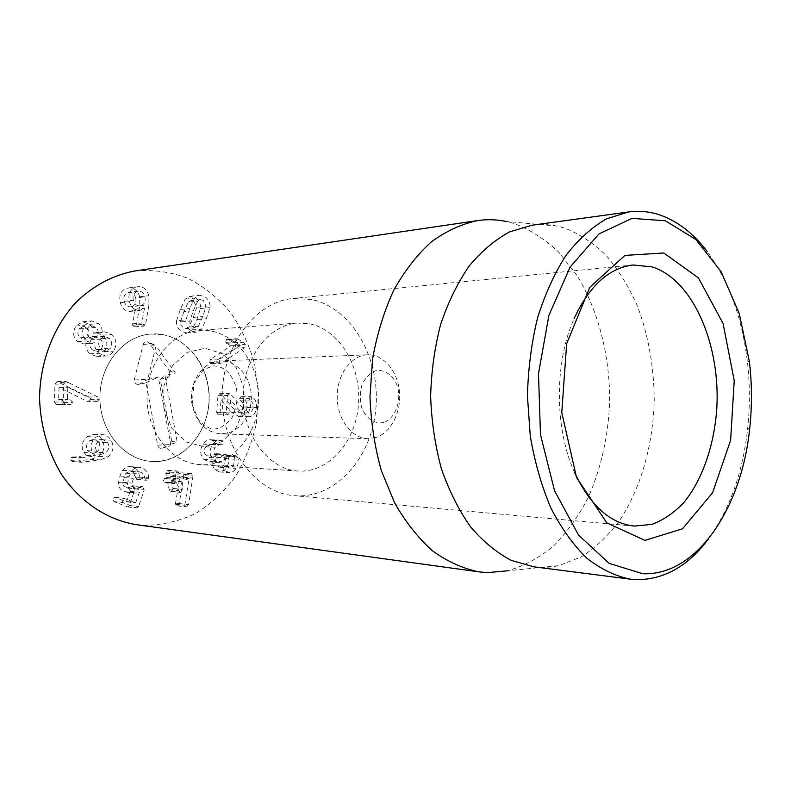 <?xml version="1.0" encoding="UTF-8"?>
<svg xmlns="http://www.w3.org/2000/svg" width="791" height="791" viewBox="0 0 791 791"><rect width="100%" height="100%" fill="white"/><g stroke="black" fill="none" stroke-linecap="round" stroke-linejoin="round"><path stroke-width="0.59" stroke-dasharray="3.96 2.97" d="M574.76 472.969C554.491 429.009 554.194 362.782 574.068 318.644M311.703 299.522L293.204 298.484C255.305 301.589 221.757 345.983 222.192 397.398C222.222 448.813 256.175 492.902 294.094 495.66C335.582 499.299 371.997 457.673 375.913 407.998C380.372 358.392 352.153 308.174 311.703 299.522M96.65 451.186C94.653 447.261 95.355 443.87 98.746 441.032L103.018 439.519L107.744 442.723C109.682 446.579 108.97 449.941 105.608 452.788L101.228 454.331L96.65 451.186L87.692 450.672C85.705 446.786 86.407 443.435 89.778 440.617L98.746 441.032M89.778 440.617L94.02 439.124L98.727 442.298L107.744 442.723M98.727 442.298C100.655 446.114 99.943 449.436 96.601 452.254L105.608 452.788M96.601 452.254L92.24 453.777L87.692 450.672M91.054 459.304L98.915 456.348C104.343 451.503 105.381 445.986 102.029 439.786C99.963 436.325 97.273 434.496 93.931 434.299L87.208 436.652C81.928 441.398 80.82 446.658 83.876 452.432L86.466 455.369L71.408 457.455L70.834 460.589L72.475 461.637L91.054 459.304L100.032 459.917L81.354 462.28L79.703 461.212L80.277 458.048L95.424 455.932L92.814 452.976C89.739 447.142 90.856 441.823 96.166 437.028L102.929 434.645C106.281 434.842 108.99 436.691 111.056 440.192C114.438 446.45 113.39 452.027 107.932 456.921L100.032 459.917M98.915 456.348L107.932 456.921M71.408 457.455L80.277 458.048M72.713 456.971L81.592 457.564M86.466 455.369L95.424 455.932M86.496 455.211L95.454 455.774M87.208 436.652L96.166 437.028M139.295 477.082C139.493 472.771 137.416 469.538 133.046 467.372L129.981 466.601C127.044 466.403 124.582 467.639 122.595 470.299L119.925 475.984L118.502 482.52C118.343 486.949 120.222 489.975 124.118 491.597L126.412 492.17L130.208 491.33L126.471 501.81L114.665 497.242L112.688 498.755L113.864 501.593L127.608 506.922L129.447 505.479L135.014 488.967L133.392 485.803L127.569 488.037L126.036 487.651C123.811 486.801 122.724 485.021 122.773 482.322L125.848 473.166L130.031 471.09L131.652 471.495C134.005 472.553 135.241 474.422 135.33 477.082L137.209 479.484L139.097 478.071L139.295 477.082L148.51 477.853L148.312 478.862L146.414 480.285L144.535 477.853C144.437 475.164 143.201 473.285 140.838 472.217L139.206 471.812L135.004 473.908L131.909 483.163C131.87 485.892 132.957 487.681 135.192 488.541L136.734 488.937L142.588 486.673L144.219 489.866L138.623 506.556L136.764 508.01L122.961 502.641L121.774 499.774L123.762 498.241L135.627 502.849L139.394 492.259L135.568 493.109L133.264 492.536C129.348 490.895 127.47 487.839 127.618 483.36L129.052 476.765L131.731 471.011C133.728 468.321 136.2 467.076 139.157 467.273L142.242 468.045C146.622 470.23 148.718 473.502 148.51 477.853M136.566 479.336L145.781 480.137M122.773 482.322L131.909 483.163M131.296 486.702L140.482 487.582M130.208 491.33L139.394 492.259M130.119 491.29L139.295 492.22M124.118 491.597L133.264 492.536M118.502 482.52L127.618 483.36M133.046 467.372L142.242 468.045M181.268 472.959L170.638 476.489L169.561 472.098L167.88 470.299L167.158 470.398L165.764 473.364L166.634 477.517L164.597 478.535L163.164 481.185L164.647 482.718L167.623 482.233L169.185 489.718L170.797 491.508L171.558 491.409L172.972 488.423L171.607 480.542L179.695 477.823L175.572 503.145L175.553 504.262L177.026 505.835L177.797 505.736L179.221 503.6L183.552 477.299L183.68 474.442L182.128 472.85L181.268 472.959L191.531 473.562L193.103 475.173L188.614 504.628L186.419 506.883L184.936 505.301L184.956 504.164L189.098 478.585L180.981 481.343L182.345 489.303L180.921 492.309L180.16 492.417L178.548 490.608L176.769 482.797L173.98 483.538L172.497 481.996L173.941 479.316L175.978 478.288L175.108 474.086L176.512 471.09L177.233 470.991L178.914 472.81L179.992 477.25L190.68 473.671M175.553 504.262L184.936 505.301M175.572 503.145L184.956 504.164M179.715 477.922L189.118 478.693M179.695 477.823L189.098 478.585M172.972 488.423L182.345 489.303M169.185 489.718L178.548 490.608M165.457 482.619L174.801 483.439M164.597 478.535L173.941 479.316M165.764 473.364L175.108 474.086M169.561 472.098L178.914 472.81M213.313 440.735L210.396 439.756C207.895 439.529 205.442 440.992 203.03 444.147C199.589 449.684 199.866 454.766 203.851 459.383L209.091 461.944L212.472 461.212C211.909 464.179 212.749 466.997 214.974 469.666L219.502 471.96C222.034 472.148 224.357 470.764 226.473 467.797C229.034 463.486 229.499 459.739 227.867 456.545L226.355 455.201L224.97 456.031L223.991 465.088L220.125 467.412L217.307 465.968C215.004 463.299 214.826 460.461 216.764 457.455L216.843 454.182L215.805 453.688L209.694 457.465L206.352 455.764C203.86 453.095 203.633 450.099 205.67 446.786L210.218 444.166L211.929 444.443L213.422 443.702L213.313 440.735L222.844 441.121L222.953 444.107L221.46 444.858L219.74 444.582L215.182 447.231C213.135 450.573 213.362 453.599 215.864 456.298L219.216 458.019L225.346 454.202L226.394 454.696L226.315 458.009C224.367 461.034 224.545 463.902 226.859 466.601L229.687 468.054L233.572 465.711L234.551 456.565L235.936 455.725L237.458 457.079C239.1 460.303 238.635 464.09 236.064 468.44C233.928 471.436 231.605 472.84 229.064 472.652L224.515 470.329C222.281 467.629 221.44 464.792 222.004 461.796L218.613 462.537L213.352 459.957C209.348 455.29 209.071 450.158 212.532 444.562C214.944 441.378 217.406 439.905 219.918 440.132L222.844 441.121M212.601 440.241L222.133 440.617M213.422 443.702L222.953 444.107M205.67 446.786L215.182 447.231M206.352 455.764L215.864 456.298M214.163 454.855L223.695 455.379M216.843 454.182L226.394 454.696M216.764 457.455L226.315 458.009M217.307 465.968L226.859 466.601M223.991 465.088L233.572 465.711M224.822 458.612L234.393 459.166M227.867 456.545L237.458 457.079M226.473 467.797L236.064 468.44M214.974 469.666L224.515 470.329M212.472 461.212L222.004 461.796M212.403 461.143L221.935 461.726M203.851 459.383L213.352 459.957M203.03 444.147L212.532 444.562M222.093 395.282L219.552 393.651L217.98 395.629L216.635 412.358L218.158 414.721L220.027 412.734L221.055 399.949L231.545 412.269L239.04 416.59C243.499 416.491 246.13 413.466 246.93 407.513C246.911 401.66 245.21 398.13 241.838 396.904L240.988 396.706L239.376 398.723L240.622 400.928C242.778 401.917 243.796 403.934 243.658 406.999C243.233 410.331 241.73 412.032 239.139 412.081L233.879 409.036L222.093 395.282L231.664 395.223L243.49 409.105L248.769 412.19C251.37 412.131 252.873 410.42 253.308 407.049C253.436 403.954 252.418 401.917 250.253 400.928L249.007 398.694L250.618 396.657L251.479 396.855C254.86 398.091 256.561 401.66 256.581 407.573C255.78 413.574 253.14 416.63 248.671 416.738L241.146 412.368L230.616 399.93L229.588 412.843L227.709 414.84L226.177 412.457L227.531 395.569L229.113 393.572L231.664 395.223M238.694 412.062L248.315 412.16M243.658 406.999L253.308 407.049M240.622 400.928L250.253 400.928M241.838 396.904L251.479 396.855M246.93 407.513L256.581 407.573M231.545 412.269L241.146 412.368M221.144 399.959L230.705 399.939M221.055 399.949L230.616 399.93M218.158 414.721L227.709 414.84M217.98 395.629L227.531 395.569M219.977 358.976L240.335 345.341L235.332 341.781L235.985 338.944L237.854 339.052L243.223 342.246L245.319 344.392L244.478 347.704L221.816 362.95L220.808 363.296L219.176 362.14L219.977 358.976L210.455 359.391L209.655 362.525L211.276 363.672L212.295 363.326L234.868 348.228L244.478 347.704M234.868 348.228L235.708 344.945L233.612 342.81L228.263 339.655L226.404 339.557L225.751 342.355L230.745 345.885L210.455 359.391M230.745 345.885L240.335 345.341M230.695 345.796L240.296 345.252M226.582 343.304L236.163 342.73M225.751 342.355L235.332 341.781M212.295 363.326L221.816 362.95M193.301 310.784L197.73 301.094L200.281 299.621L203.277 300.442L206.204 306.344L202.753 316.558L198.353 326.297L195.624 327.83L192.767 327.039L190.038 323.687L189.791 321.126L193.301 310.784L183.888 311.694L188.298 302.093L197.73 301.094M188.298 302.093L190.839 300.639L193.825 301.44L196.741 307.284L206.204 306.344M196.741 307.284L193.301 317.399L188.92 327.039L198.353 326.297M188.92 327.039L186.201 328.562L183.354 327.781L181.01 325.358L180.388 321.927L189.791 321.126M180.388 321.927L183.888 311.694M176.581 320.681C176.156 325.496 177.916 329.125 181.851 331.567L186.775 332.932L192.005 329.916L196.87 319.564L200.449 308.539C200.874 303.823 199.154 300.214 195.298 297.723L190.048 296.279L185.183 299.156L180.269 309.489L176.581 320.681L185.964 319.871L189.672 308.569L194.606 298.128L199.49 295.231L204.76 296.684C208.636 299.206 210.357 302.844 209.931 307.62L206.332 318.743L201.458 329.204L196.208 332.24L191.264 330.856C187.309 328.394 185.539 324.725 185.964 319.871M185.183 299.156L194.606 298.128M200.449 308.539L209.931 307.62M192.005 329.916L201.458 329.204M87.237 401.334L88.147 401.601L90.283 399.386L88.918 397.003L57.12 381.628L54.984 384.179L54.322 401.986L56.309 404.438L61.757 404.666L64.041 402.411L61.797 399.999L58.593 399.504L59.038 387.382L87.237 401.334L96.195 401.334L67.838 387.224L67.393 399.485L70.607 399.979L72.871 402.421L70.577 404.695L65.089 404.468L63.092 401.996L63.755 383.991L65.9 381.41L97.886 396.944L99.261 399.356L97.115 401.601L96.195 401.334M59.177 387.382L67.977 387.224M59.038 387.382L67.838 387.224M54.984 384.179L63.755 383.991M60.086 382.636L68.896 382.429M88.918 397.003L97.886 396.944M90.283 399.386L99.261 399.356M89.067 337.045C86.466 334.425 86.13 331.449 88.048 328.127L91.786 325.793L95.919 327.316C98.519 329.926 98.865 332.892 96.957 336.224L93.17 338.578L89.067 337.045L80.148 337.727C77.567 335.137 77.231 332.19 79.14 328.908L88.048 328.127M79.14 328.908L82.857 326.594L86.97 328.107L95.919 327.316M86.97 328.107C89.551 330.678 89.897 333.614 87.999 336.917L96.957 336.224M87.999 336.917L84.232 339.25L80.148 337.727M100.131 339.102L104.471 336.383L109.069 338.182C112.104 341.247 112.52 344.639 110.315 348.366L105.856 351.095L101.327 349.296C98.302 346.25 97.896 342.859 100.131 339.102L91.153 339.764L95.474 337.065L100.052 338.845L109.069 338.182M100.052 338.845C103.067 341.88 103.473 345.242 101.288 348.92L110.315 348.366M101.288 348.92L96.848 351.629L92.349 349.849L101.327 349.296M92.349 349.849C89.334 346.834 88.938 343.472 91.153 339.764M86.001 343.423C85.398 347.18 86.674 350.65 89.828 353.824L96.69 356.514C99.666 356.336 102.227 354.744 104.392 351.728C108.12 345.667 107.606 340.15 102.86 335.206L95.82 332.556L93.061 333.209C93.496 330.144 92.389 327.207 89.739 324.379L82.679 321.749L75.946 326.011C72.436 332.052 72.96 337.253 77.518 341.643L83.698 343.887L92.636 343.274L86.417 341C81.839 336.561 81.315 331.3 84.835 325.2L91.608 320.899L98.707 323.559C101.367 326.416 102.484 329.392 102.049 332.477L104.817 331.825L111.897 334.504C116.663 339.507 117.187 345.074 113.439 351.204C111.264 354.249 108.683 355.861 105.697 356.039L98.796 353.31C95.622 350.106 94.337 346.606 94.95 342.8M89.828 353.824L98.796 353.31M85.912 343.343L94.861 342.73M77.518 341.643L86.417 341M75.946 326.011L84.835 325.2M89.739 324.379L98.707 323.559M93.061 333.209L102.049 332.477M93.14 333.278L102.128 332.556M102.86 335.206L111.897 334.504M104.392 351.728L113.439 351.204M133.353 300.224C132.364 295.676 133.689 292.729 137.308 291.385L138.247 291.197C141.48 290.989 143.685 292.878 144.862 296.862C145.831 301.351 144.545 304.258 140.996 305.583L139.849 305.801C136.685 305.988 134.519 304.13 133.353 300.224L124.207 301.272C123.228 296.763 124.543 293.847 128.142 292.522L137.308 291.385M128.142 292.522L129.081 292.334C132.305 292.126 134.5 293.995 135.666 297.93L144.862 296.862M135.666 297.93C136.635 302.37 135.35 305.257 131.81 306.562L140.996 305.583M131.81 306.562L130.683 306.789C127.529 306.967 125.364 305.128 124.207 301.272M132.641 323.816L132.661 325.279L134.599 326.881L136.438 324.923L139.76 305.83L139.641 296.813C137.614 290.356 133.946 287.4 128.646 287.924L127.025 288.26C121.043 290.198 118.779 295.003 120.222 302.666C122.259 308.806 125.7 311.703 130.545 311.347L135.261 309.291L132.641 323.816L141.826 323.005L144.466 308.332L139.71 310.408C134.856 310.764 131.395 307.837 129.348 301.638C127.895 293.896 130.169 289.041 136.181 287.084L137.812 286.738C143.141 286.213 146.819 289.209 148.856 295.725L148.975 304.842L145.643 324.132L143.794 326.1L141.846 324.488L141.826 323.005M132.661 325.279L141.846 324.488M135.261 309.291L144.466 308.332M135.142 309.212L144.338 308.253M132.146 311.031L141.332 310.092M120.222 302.666L129.348 301.638M139.641 296.813L148.856 295.725M139.76 305.83L148.975 304.842M136.438 324.923L145.643 324.132M136.359 524.651L144.041 525.392C162.185 525.184 179.438 521.17 195.822 513.369C211.276 503.63 224.595 491.132 235.797 475.866C245.526 459.403 252.438 441.566 256.531 422.354L258.479 393.058L254.633 363.998C249.294 345.153 241.215 327.929 230.408 312.307C218.187 298.009 204.019 286.678 187.892 278.294C170.955 271.936 153.395 269.474 135.221 270.918M162.333 334.583L150.923 334.029C123.534 335.73 99.597 364.71 99.913 397.952C99.903 431.194 124.098 459.947 151.496 461.4C180.496 463.358 206.332 436.365 208.804 403.924C211.652 371.523 190.858 339.428 162.333 334.583M309.588 323.786C339.715 329.659 361.457 366.856 358.501 404.25C355.93 441.694 328.898 473.077 298.187 471.041C269.167 469.577 243.262 436.148 243.262 397.3C242.916 358.452 268.515 324.794 297.515 323.064L309.588 323.786M708.41 538.987C729.618 509.463 742.69 472.82 747.614 429.058C750.046 406.356 749.947 383.665 747.307 360.983C741.988 317.28 728.59 280.756 707.114 251.419M533.589 566.781C542.072 567.839 550.447 567.463 558.703 565.654L581.266 556.943C595.475 547.777 608.259 535.626 619.6 520.498C640.839 488.235 652.99 445.185 654.236 400.642C654.078 366.698 648.353 334.85 637.042 305.108C628.608 286.382 618.404 269.929 606.42 255.74C593.566 243.163 579.556 233.918 564.388 227.996L557.171 226.107C548.895 224.367 540.52 224.071 532.036 225.208M557.171 226.107L505.953 221.411L513.695 223.378C529.93 229.528 544.91 239.09 558.654 252.062L576.827 275.238C598.293 310.131 609.802 355.208 609.673 400.988C608.408 435.792 601.239 468.015 588.158 497.658C578.508 516.216 567.009 532.294 553.67 545.889C539.442 557.744 524.057 566.049 507.535 570.805L558.703 565.654M161.937 448.299L169.887 445.877L171.696 441.22L160.306 379.334L168.582 377.03C170.391 375.231 170.629 373.154 169.304 370.801L148.431 342.157C145.989 341.01 144.229 341.811 143.171 344.56L134.46 379.057C134.183 382.735 135.627 384.545 138.821 384.505L146.048 382.765L157.636 445.165C158.319 447.607 159.752 448.645 161.937 448.299L170.688 444.235L158.319 377.109L147.63 379.66L156.074 345.934L175.454 373.006L164.983 375.517L177.243 442.387L170.688 444.235M146.048 382.765L158.319 377.109M134.46 379.057L147.63 379.66M143.171 344.56L155.333 345.331L156.074 345.934M169.304 370.801L175.454 373.006M160.306 379.334L164.983 375.517M171.696 441.22L177.243 442.387M383.872 422.493C375.013 424.421 366.263 418.755 361.794 407.988C359.786 400.206 359.856 392.455 361.981 384.742C365.284 377.851 369.812 373.174 375.567 370.732C384.505 369.15 392.998 375.082 397.23 385.662C401.848 400.592 395.53 418.241 383.872 422.493M375.735 437.571L367.775 438.689C351.6 438.372 337.193 419.131 337.203 396.874C336.996 374.618 351.224 355.258 367.4 354.793C383.23 354.081 397.497 370.761 399.435 391.327C401.541 411.864 391.051 432.746 375.735 437.571M192.203 405.19C187.803 383.684 202.565 361.012 220.363 360.953C235.53 360.271 249.264 374.746 251.123 392.672C253.15 410.578 243.015 428.771 228.322 432.904L220.689 433.854C205.947 432.281 196.445 422.72 192.203 405.19M257.421 383.843C252.448 352.559 226.79 327.958 199.253 330.42C171.242 332.131 146.691 362.654 147.017 397.735C147.007 432.815 171.835 463.121 199.856 464.584C236.015 467.867 265.539 424.381 257.421 383.843M207.895 384.723C203.02 354.961 177.856 331.637 150.923 334.029C123.534 335.73 99.597 364.71 99.913 397.952C99.903 431.194 124.098 459.947 151.496 461.4C186.854 464.614 215.864 423.294 207.895 384.723M72.97 461.628L81.849 462.26M70.834 460.589L79.703 461.212M83.876 452.432L92.814 452.976M102.029 439.786L111.056 440.192M139.097 478.071L148.312 478.862M135.33 477.082L144.535 477.853M131.652 471.495L140.838 472.217M125.848 473.166L135.004 473.908M123.861 477.596L133.007 478.387M126.036 487.651L135.192 488.541M133.966 485.951L143.161 486.821M135.014 488.967L144.219 489.866M129.447 505.479L138.623 506.556M127.104 506.794L136.26 507.881M113.864 501.593L122.961 502.641M115.288 497.401L124.395 498.409M126.372 501.781L135.528 502.829M126.748 501.573L135.914 502.611M119.925 475.984L129.052 476.765M122.595 470.299L131.731 471.011M183.68 474.442L193.103 475.173M183.552 477.299L192.974 478.051M179.221 503.6L188.614 504.628M177.797 505.736L187.19 506.784M171.607 480.542L180.981 481.343M171.41 480.948L180.773 481.749M171.558 491.409L180.921 492.309M167.623 482.233L176.966 483.044M167.287 482.006L176.63 482.817M166.426 477.922L175.77 478.693M166.634 477.517L175.978 478.288M167.158 470.398L176.512 471.09M170.431 476.251L179.784 477.003M170.757 476.469L180.121 477.23M211.306 444.334L220.837 444.76M214.351 454.578L223.893 455.102M216.942 457.208L226.483 457.762M224.97 456.031L234.551 456.565M227.294 455.675L236.875 456.199M219.76 393.661L229.321 393.582M233.879 409.036L243.49 409.105M239.376 398.723L249.007 398.694M241.206 396.726L250.836 396.677M238.309 416.55L247.929 416.689M220.027 412.734L229.588 412.843M216.635 412.358L226.177 412.457M226.404 339.557L235.985 338.944M228.263 339.655L237.854 339.052M233.612 342.81L243.223 342.246M235.708 344.945L245.319 344.392M209.655 362.525L219.176 362.14M193.301 317.399L202.753 316.558M180.269 309.489L189.672 308.569M196.87 319.564L206.332 318.743M58.593 399.504L67.393 399.485M58.93 399.87L67.729 399.851M61.797 399.999L70.607 399.979M64.041 402.411L72.871 402.421M61.619 404.666L70.439 404.695M56.309 404.438L65.089 404.468M54.322 401.986L63.092 401.996M57.357 381.638L66.147 381.42M127.025 288.26L136.181 287.084M135.014 326.802L144.209 326.021M157.636 445.165L169.857 444.572M138.821 384.505L146.622 380.085M149.489 343.185L155.333 345.331L148.431 342.157M167.346 377.633L168.582 377.03M168.958 446.302L169.887 445.877M163.786 408.077L171.845 428.307L186.389 442.08L204.286 446.737L221.876 441.645L235.797 428.069C242.353 415.591 244.992 402.036 243.717 387.392L236.341 367.864L222.686 353.884L205.205 348.258L187.24 352.351L172.448 365.65L164.004 385.603L163.786 408.077M633.107 264.985L293.204 298.484M634.283 526.094L294.094 495.66M103.018 439.519L94.02 439.124M101.228 454.331L92.24 453.777M72.475 461.637L81.354 462.28M93.931 434.299L102.929 434.645M137.209 479.484L146.414 480.285M130.031 471.09L139.206 471.812M127.569 488.037L136.734 488.937M133.392 485.803L142.588 486.673M127.608 506.922L136.764 508.01M114.665 497.242L123.762 498.241M126.471 501.81L135.627 502.849M126.412 492.17L135.568 493.109M129.981 466.601L139.157 467.273M182.128 472.85L191.531 473.562M177.026 505.835L186.419 506.883M170.797 491.508L180.16 492.417M167.415 481.986L176.769 482.797M164.647 482.718L173.98 483.538M167.88 470.299L177.233 470.991M170.638 476.489L179.992 477.25M211.929 444.443L221.46 444.858M210.218 444.166L219.74 444.582M209.694 457.465L219.216 458.019M215.805 453.688L225.346 454.202M220.125 467.412L229.687 468.054M226.355 455.201L235.936 455.725M219.502 471.96L229.064 472.652M209.091 461.944L218.613 462.537M210.396 439.756L219.918 440.132M239.139 412.081L248.769 412.19M240.988 396.706L250.618 396.657M239.04 416.59L248.671 416.738M218.257 414.721L227.808 414.85M219.552 393.651L229.113 393.572M227.126 339.319L236.707 338.716M211.276 363.672L220.808 363.296M200.281 299.621L190.839 300.639M195.624 327.83L186.201 328.562M190.048 296.279L199.49 295.231M186.775 332.932L196.208 332.24M61.757 404.666L70.577 404.695M57.12 381.628L65.9 381.41M91.786 325.793L82.857 326.594M93.17 338.578L84.232 339.25M104.471 336.383L95.474 337.065M105.856 351.095L96.848 351.629M83.698 343.887L92.636 343.274M82.679 321.749L91.608 320.899M95.82 332.556L104.817 331.825M96.69 356.514L105.697 356.039M138.247 291.197L129.081 292.334M139.849 305.801L130.683 306.789M130.545 311.347L139.71 310.408M128.646 287.924L137.812 286.738M134.599 326.881L143.794 326.1M297.515 323.064L199.253 330.42M298.187 471.041L199.856 464.584M749.453 361.971L747.307 360.983M749.749 428.05L747.614 429.058M367.4 354.793L220.363 360.953M367.775 438.689L220.689 433.854M192.173 404.616L193.933 383.427L203.06 370.03L212.997 365.818C223.27 366.46 230.547 371.098 236.173 387.165C238.042 396.35 236.806 406.287 232.485 416.976C226.582 424.629 220.402 428.673 213.926 429.098C209.625 428.92 204.533 425.934 198.66 420.13L192.173 404.616"/><path stroke-width="1.19" d="M574.068 318.644C589.384 285.739 609.07 267.852 633.107 264.985L652.021 266.893C693.203 279.638 721.016 345.459 716.705 409.867C713.907 446.381 702.131 480.256 683.721 502.7C674.001 512.875 663.412 520.102 651.942 524.384L634.283 526.094C610.227 523.434 590.383 505.726 574.76 472.969M663.768 252.991L624.969 255.404L589.799 287.262L566.663 343.749L561.768 412.625L576.501 477.359L606.796 522.871L644.922 540.401L682.485 528.803L712.572 492.793L730.607 440.32L734.236 380.649L723.023 323.331L698.384 277.859L663.768 252.991M642.737 573.712L609.199 563.4L578.518 535.042L554.501 490.588L540.461 434.575L538.493 373.668L548.875 315.51L570.054 267.18L598.995 233.909L631.999 218.365L665.35 220.788L695.862 239.485L721.076 271.61L739.298 313.671L749.453 361.971C752.004 383.991 752.103 406.02 749.749 428.05C741.928 507.614 696.97 576.075 642.737 573.712M477.507 220.6L135.221 270.918C113.459 274.833 92.745 285.769 75.452 302.973C53.333 327.286 40.025 362.001 39.55 398.219C40.381 425.35 47.865 451.473 60.986 473.542C79.713 501.87 107.299 520.013 136.359 524.651L479.099 571.883C463.071 568.64 447.587 561.659 432.647 550.961C418.32 538.167 405.645 522.139 394.62 502.868L381.331 470.576C374.726 446.964 370.949 422.345 369.98 396.726L372.601 358.817C377.05 334.109 384.07 311.298 393.661 290.376C404.508 271.006 417.035 254.86 431.253 241.937C446.094 231.101 461.519 223.991 477.507 220.6C487.108 219.216 496.6 219.493 505.953 221.411M707.114 251.419C693.667 233.691 678.233 221.658 660.821 215.29C650.36 211.622 639.672 210.505 628.736 211.939L606.559 218.81C592.044 227.106 578.547 239.248 566.099 255.226C554.531 273.241 545.019 294.133 537.554 317.893C531.503 342.869 528.131 368.913 527.439 396.014L530.277 436.078C534.726 462.132 541.598 486.119 550.872 508.03C561.313 528.24 573.297 544.95 586.803 558.179C600.873 569.154 615.408 576.155 630.397 579.17L636.804 579.684C664.341 579.576 688.21 566.01 708.41 538.987M628.736 211.939L532.036 225.208L509.74 231.822C495.176 239.673 481.66 251.063 469.201 265.974C457.663 282.753 448.161 302.162 440.716 324.181C434.684 347.308 431.322 371.394 430.63 396.459C431.55 421.504 435.129 445.57 441.368 468.638C449.011 490.588 458.681 509.908 470.388 526.579C482.975 541.39 496.59 552.642 511.233 560.364L533.589 566.781L630.397 579.17M507.535 570.805L487.533 572.605L479.099 571.883"/></g></svg>
